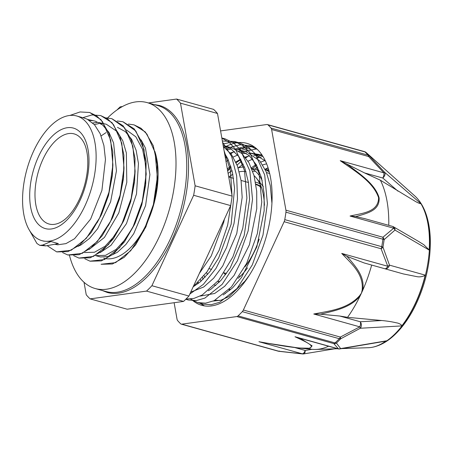<?xml version="1.0" encoding="UTF-8"?>
<svg xmlns="http://www.w3.org/2000/svg" width="453" height="453" viewBox="0 0 453 453"><rect width="100%" height="100%" fill="white"/><g stroke="black" fill="none" stroke-linecap="round" stroke-linejoin="round"><path stroke-width="0.68" d="M269.275 171.97L265.549 169.603L268.889 170.532M268.102 167.916A75.696 39.354 -74.4 0 0 265.549 169.603M42.741 245.028L39.853 245.384L36.936 243.493L29.292 230.022M39.853 245.384L45.776 245.883L58.397 243.601L50.996 241.534L42.741 245.039L45.776 245.883M69.949 115.436L80.056 111.959L89.581 112.469L96.551 115.838L102.525 121.738L110.679 140.113L112.905 164.835L108.975 192.168L99.581 217.978L86.268 238.363L71.172 250.254L56.687 251.879L47.208 245.685M82.774 117.678L91.993 114.937L100.685 115.572L107.655 118.929L113.629 124.835L121.783 143.205L124.014 167.933L120.073 195.266L110.679 221.07L97.372 241.46L82.276 253.363L67.786 254.977L62.599 252.576M106.019 117.865L111.789 118.663L124.734 127.922L132.888 146.308L135.107 171.03L131.172 198.357L121.789 224.167L108.477 244.563L93.375 256.455L78.896 258.063L73.68 255.662M117.242 120.968L122.893 121.755L135.838 131.025L143.986 149.405L146.211 174.122L142.282 201.455L132.893 227.27L119.575 247.655L104.479 259.546L89.994 261.16L84.802 258.759M128.358 124.065L133.992 124.858L140.962 128.222L146.936 134.122L155.09 152.497L157.321 177.219L153.386 204.552L143.992 230.362L130.679 250.747L115.583 262.644L101.098 264.263L112.412 263.991L124.201 257.349L135.56 244.96L146.24 226.126M89.734 112.508L100.906 119.598L108.839 133.273L112.808 152.14L112.452 174.184L108.329 195.509L100.968 215.605L91.144 232.582L79.79 244.971L68.001 251.608L56.829 251.919M100.804 115.606L112.01 122.684L119.943 136.364L123.907 155.22L123.561 177.253L119.445 198.55L112.106 218.618L102.282 235.639L90.917 248.034L79.116 254.705L67.876 254.999M111.863 118.686L123.125 125.792L131.053 139.501L135.017 158.386L134.654 180.458L130.538 201.659L123.239 221.659L113.409 238.697L102.038 251.115L90.226 257.802L78.981 258.091M123.006 121.783L134.224 128.895L142.151 142.587L146.126 161.466L145.753 183.533L141.63 204.813L134.286 224.875L124.456 241.857L113.103 254.252L101.308 260.9L90.13 261.2M134.139 124.898L145.317 131.982L153.25 145.651L157.219 164.513L156.868 186.545L152.746 207.876L145.385 227.972M99.343 256.67L100.657 256.976L108.799 256.511L117.389 252.281L125.877 244.507L133.737 233.686L145.589 205.566L149.909 174.586L145.453 148.086L141.076 139.858M100.204 252.553L110.962 245.362L126.466 223.612L136.5 193.997L138.459 163.522L136.115 150.271L131.676 139.416L125.362 131.642L117.463 127.344M89.094 249.461L104.422 237.457L118.782 212.944L126.8 182.361L126.353 152.938L122.837 140.911L117.344 131.659L106.359 124.258L98.862 122.559M104.456 123.822L100.577 123.527M98.539 123.669L94.315 124.535M78.012 246.358L80.94 244.96L89.53 238.425L97.678 228.652L110.617 201.817L116.461 170.809L113.595 142.972L108.963 132.389L102.508 124.898L95.255 121.166M93.426 120.747L89.479 120.436M55.124 244.337L57.667 244.796L65.934 243.629L74.547 238.737L90.645 219.048L101.914 190.373L105.458 159.501L103.913 145.56L100.215 133.748L94.541 124.796L87.231 119.201L83.958 118.007M43.833 241.177L50.996 241.534M256.715 148.856L244.948 151.5M244.065 151.88L241.432 153.154M257.395 149.484L249.365 145.628L239.999 144.807L230.079 147.355M229.201 147.735L226.557 149.014M190.543 299.031L197.576 302.576L205.605 303.159L214.156 300.679L231.443 286.913L246.664 263.357L257.366 233.555L261.783 201.993L259.088 173.431L249.546 152.202L242.593 145.385L234.484 141.483L222.372 141.03M185.996 299.054L193.924 298.425L202.208 295.011L218.64 280.294L232.87 256.942L242.797 228.165L246.902 197.95L244.484 170.481L235.77 149.564L229.365 142.497L221.851 138.069M193.137 286.891L207.146 271.67L219.105 250.333L227.655 225.118L231.783 198.686M231.97 195.169L230.486 170.679L224.093 150.741M231.075 167.197L227.678 170.951M198.233 282.321L198.38 282.904M249.365 145.628L254.495 147.061L245.147 146.421L235.249 149.111M200.413 303.142L203.193 304.139L211.223 304.722L219.773 302.242L237.061 288.482L252.281 264.926L262.983 235.118L267.4 203.556L264.705 175L255.164 153.771L248.21 146.948L240.101 143.052L231.738 142.151L222.893 143.975M185.906 299.144L188.318 299.994L196.342 300.577L204.898 298.085L222.18 284.331L237.406 260.781L248.114 230.973L252.525 199.405L249.818 170.855L240.283 149.626L233.329 142.797L225.226 138.901L221.874 138.21M189.847 294.014L203.38 284.354L216.047 268.335L226.596 247.446L233.997 223.595L237.48 198.969L236.67 175.843L231.574 156.313L222.582 142.214M263.023 156.596L261.002 155.979M257.661 155.39L253.72 155.305M249.546 155.866L245.203 157.117M240.6 159.145L235.815 162.015M230.685 165.968L227.338 169.043M197.514 283.029L197.825 283.805M215.05 300.248L219.971 300.481M271.925 203.204L270.311 185.775L266.183 171.727L259.762 160.866L246.63 151.976L239.156 149.886L249.144 155.492L256.398 164.875L261.483 177.729L264.105 193.329L264.167 210.73L256.845 246.772L241.523 277.429L232.559 287.882L223.176 294.954M242.78 151.234L238.844 151.149M234.66 151.715L230.322 152.972M225.73 154.994L224.926 155.424M200.158 296.103L214.682 293.47L224.62 286.324L234.122 275.367L249.444 244.711L256.766 208.663L256.704 191.268L254.076 175.668L248.991 162.808L241.743 153.431L231.755 147.831L224.28 145.736M227.938 147.1L223.969 146.999M190.713 292.134L203.793 286.959L213.629 278.216L222.78 265.894L236.772 233.516L242.179 197.4L241.075 180.611L237.451 165.996L231.455 154.456L223.357 146.591M199.377 273.363L211.24 255.962L223.742 222.174L224.405 219.139M224.518 153.131L227.848 158.884L232.446 172.367L234.575 188.397L231.143 224.241L218.64 258.023L209.926 271.596L200.294 281.851L193.493 286.602M223.159 145.464L230.837 148.709L238.856 156.523L244.852 168.063L248.482 182.672L249.58 199.467L244.173 235.583L230.181 267.955L221.03 280.282L211.194 289.02L208.335 290.781M227.225 149.62L231.37 149.06M235.362 149.162L239.156 149.892M226.019 161.602L228.34 159.926M233.17 157.038L237.723 155.034M242.112 153.771L246.245 153.21M250.215 153.307L254.037 154.037L265.35 160.923M203.052 279.354L202.604 277.547M238.204 167.933L243.216 164.082M248.046 161.183L252.604 159.179M256.987 157.921L261.121 157.367M87.774 119.467L95.255 121.161M112.893 165.181L112.231 176.211L108.493 195.554L101.823 213.754L97.078 222.774M92.746 122.961L96.88 122.503M123.997 168.38L123.341 179.275L119.609 198.601L112.961 216.777L108.137 225.939M135.096 171.449L134.433 182.468L130.707 201.704L124.094 219.813L115.266 235.107L105.073 246.245L94.49 252.242L84.541 252.536M101.121 135.9L106.013 132.627M126.296 129.869L135.832 136.812L142.576 149.303L145.906 166.109L145.532 185.554L141.795 204.852L135.147 223.018L126.319 238.261L116.144 249.376L105.577 255.339L95.645 255.628L99.349 256.664M157.304 177.587L156.749 187.587M156.868 186.545L154.162 203.023M217.491 113.477L232.14 196.121L195.13 185.798L180.481 103.154L217.491 113.477A111.546 57.995 -74.4 0 0 213.595 109.377L176.585 99.054L148.38 102.95M122.423 106.54L120.198 106.846A111.546 57.995 -74.4 0 0 117.021 109.92M151.908 285.713L193.646 195.283L230.656 205.6L188.912 296.03L151.908 285.713A111.546 57.995 -74.4 0 1 146.529 291.092L183.539 301.415L127.146 309.206L90.136 298.884L146.529 291.092M84.026 282.276L86.246 294.784A111.546 57.995 -74.4 0 0 90.136 298.884M230.656 205.6A111.546 57.995 -74.4 0 0 232.14 196.121M193.646 195.283A111.546 57.995 -74.4 0 0 195.13 185.798M183.539 301.415A111.546 57.995 -74.4 0 0 188.912 296.03M180.481 103.154A111.546 57.995 -74.4 0 0 176.585 99.054M102.191 290.481L107.287 292.462A97.061 50.464 -74.4 0 0 181.97 212.525A97.061 50.464 -74.4 0 0 159.439 105.475L154.048 104.53M23.907 183.222A64.717 33.647 -74.4 0 0 41.959 240.662A64.717 33.647 -74.4 0 0 91.755 187.366A64.717 33.647 -74.4 0 0 76.727 115.991A64.717 33.647 -74.4 0 0 23.907 183.222M35.951 182.485A46.778 24.32 -74.4 0 0 48.998 224.003A46.778 24.32 -74.4 0 0 61.081 222.015L63.052 220.787C65.906 218.827 68.777 215.979 71.67 212.236C77.214 204.92 81.506 195.945 84.541 185.311C87.406 174.756 88.38 164.954 87.463 155.9C86.772 149.932 85.43 145.243 83.437 141.84A46.778 24.32 -74.4 0 0 74.133 133.89A46.778 24.32 -74.4 0 0 35.951 182.485M261.506 187.769A46.778 24.32 -74.4 0 0 255.934 184.592M223.89 273.114A49.026 25.487 -74.4 0 0 225.651 274.631M239.354 276.37L239.456 276.33A49.026 25.487 -74.4 0 0 240.786 275.803M259.96 183.924A49.026 25.487 -74.4 0 0 255.537 182.185M206.438 272.649A56.67 29.462 -74.4 0 0 207.661 274.405M217.791 281.33A56.67 29.462 -74.4 0 0 219.767 281.641M244.931 266.789A56.67 29.462 -74.4 0 0 259.212 239.133M264.422 205.345A56.67 29.462 -74.4 0 0 256.33 178.04A56.67 29.462 -74.4 0 0 254.076 175.662M246.041 171.63A56.67 29.462 -74.4 0 0 239.286 171.84M232.87 174.348A56.67 29.462 -74.4 0 0 228.793 177.021M204.06 275.769A61.172 31.801 -74.4 0 0 205.062 277.315M214.496 285.039A61.172 31.801 -74.4 0 0 215.792 285.464M238.046 278.335A61.172 31.801 -74.4 0 0 247.565 267.831M262.202 180.634A61.172 31.801 -74.4 0 0 251.834 168.861M244.456 167.015A61.172 31.801 -74.4 0 0 238.131 167.955M232.049 170.702A61.172 31.801 -74.4 0 0 228.114 173.403M229.099 289.478A71.829 37.344 -74.4 0 0 229.597 290.515M268.063 167.797A71.829 37.344 -74.4 0 0 265.073 169.269M225.107 293.317A71.829 37.344 -74.4 0 0 225.345 293.646M266.641 163.878A71.829 37.344 -74.4 0 0 262.689 164.943M257.621 167.236A71.829 37.344 -74.4 0 0 254.399 169.218M265.045 160.617A75.696 39.354 -74.4 0 0 260.764 162.134M256.2 164.524A75.696 39.354 -74.4 0 0 251.426 167.853M255.86 184.105A47.225 24.553 105.6 0 1 256.041 184.15A47.225 24.553 105.6 0 1 261.217 186.959M255.379 171.251A60 31.195 -74.4 0 0 252.768 171.381M218.204 281.415A60 31.195 -74.4 0 0 219.065 282.372M192.746 300.515A84.071 43.709 -74.4 0 0 201.744 305.322A84.071 43.709 -74.4 0 0 266.432 236.081A84.071 43.709 -74.4 0 0 246.913 143.358A84.071 43.709 -74.4 0 0 226.347 146.313M225.141 146.959A84.071 43.709 -74.4 0 0 224.467 147.344M204.484 305.905L199.592 303.023M225.384 158.001L226.783 156.817M230.883 153.692L233.465 151.998M237.876 149.575L252.836 145.945M252.502 168.692L256.528 165.119M261.976 154.966L260.22 155.764M259.286 156.228L256.692 157.65M200.906 281.324L200.617 279.818M231.523 171.024L231.993 170.475M237.1 165.056L241.653 160.968M245.769 157.842L248.357 156.143M256.064 148.29L255.645 148.346M198.516 283.284L198.193 282.361M227.576 170.368L231.007 166.981M236.126 162.706L240.843 159.547M245.305 157.248L247.338 156.421M255.724 154.507L261.828 154.756M267.185 170.056L268.493 169.167M213.295 301.058L221.036 300.197L229.11 296.472L244.954 281.171L249.388 275.175M249.518 152.995L261.947 154.926M285.928 210.198A4.496 2.339 105.6 0 1 285.939 212.185L382.915 239.229A4.496 2.339 -74.4 0 0 382.904 237.242L285.928 210.198L271.619 129.496L368.6 156.54L369.263 155.809A111.166 57.797 -74.4 0 0 366.211 152.599L367.14 153.403M346.228 163.726L340.237 160.673C354.025 170.521 373.119 181.427 378.589 197.678C378.566 212.412 361.624 213.261 350.056 216.041L393.702 228.216A4.496 2.339 105.6 0 0 392.44 226.358A4.496 4.496 0 0 1 393.493 226.806A4.496 3.477 -59.8 0 1 393.51 226.811A4.496 3.477 -59.8 0 1 394.982 230.073L384.127 239.654A4.496 0.974 -172.2 0 0 382.915 239.229A111.5 57.973 105.6 0 1 381.749 246.681A4.496 0.713 10 0 1 382.966 247.083A111.166 57.797 -74.4 0 0 384.127 239.654A4.496 3.471 -123.6 0 0 382.904 237.242L393.702 228.216A4.496 3.499 42.2 0 1 394.982 230.073L429.15 250.056A81.24 42.237 105.6 0 0 429.161 249.937A81.24 42.237 105.6 0 0 420.967 203.72C419.642 203.601 417.638 202.751 414.959 201.172L380.395 180.209A97.287 50.583 105.6 0 1 388.765 225.334M346.907 256.307L341.732 253.42L387.751 266.256L381.103 248.754A4.496 2.339 -74.4 0 0 381.749 246.681L284.773 219.631A4.496 2.339 105.6 0 1 284.127 221.71L381.103 248.754A4.496 2.514 -25.5 0 0 382.966 247.083L389.489 265.141A4.496 2.378 164.9 0 1 387.751 266.256A4.496 2.339 105.6 0 1 384.761 268.703A4.496 3.613 -74.3 0 0 389.489 265.141L425.225 275.135A81.24 42.237 105.6 0 1 401.788 325.911L360.367 328.244A4.496 3.358 -93.3 0 0 360.271 321.755A4.496 2.339 105.6 0 1 359.784 326.845A4.496 0.634 58.1 0 1 360.367 328.244L340.616 338.833A4.496 1.019 -114.3 0 0 340.345 337.066L243.363 310.022L284.127 221.71M420.967 203.72A81.24 42.237 105.6 0 0 420.928 203.652L384.756 172.406L369.263 155.809A4.496 3.63 -40.5 0 0 368.006 155.136L271.03 128.091A4.496 2.339 105.6 0 1 271.619 129.496M372.332 347.264A81.11 42.169 -74.4 0 0 372.468 347.236L372.19 347.292A81.24 42.237 105.6 0 0 386.675 340.792L340.656 348.584L336.403 343.046A111.166 57.797 -74.4 0 0 340.616 338.833A4.496 2.729 -136.7 0 1 339.274 338.702A4.496 2.339 -74.4 0 0 340.345 337.066L359.784 326.845L313.765 314.008L320.197 314.189L323.901 313.425C336.217 310.305 350.82 307.411 360.112 295.911M372.19 347.292A81.24 42.237 105.6 0 1 370.928 347.496A81.24 42.237 105.6 0 1 367.66 347.734M220.577 130.911L266.891 124.513A4.496 2.339 105.6 0 1 267.417 124.547A4.496 2.339 105.6 0 1 267.972 124.869L364.948 151.914A4.496 2.339 -74.4 0 0 364.399 151.591L267.417 124.547M340.237 160.673L383.889 172.842A4.496 2.339 105.6 0 1 382.768 178.018A4.496 2.888 -49.2 0 0 384.756 172.406A4.496 0.481 140 0 0 383.889 172.842L368.6 156.54A4.496 2.339 -74.4 0 0 368.006 155.136A111.5 57.973 105.6 0 0 364.948 151.914A4.496 3.703 133.4 0 1 366.211 152.599A4.496 4.219 -49.8 0 0 366.098 152.491L366.998 153.278M174.122 302.717L177.038 319.184A4.496 2.339 105.6 0 0 177.633 320.588A111.5 57.973 -74.4 0 0 180.69 323.81A4.496 2.339 105.6 0 0 181.24 324.127A4.496 2.339 105.6 0 0 181.766 324.161L236.834 316.556L333.816 343.601A4.496 4.219 -49.8 0 0 336.403 343.046A4.496 2.911 46.7 0 1 335.05 342.927L238.074 315.883A4.496 2.339 105.6 0 1 236.834 316.556M279.19 350.95A4.496 0.685 -82.8 0 1 278.867 351.307M302.632 353.946L302.632 353.946A4.496 4.496 0 0 0 303.77 353.906A4.496 2.044 -99.4 0 0 305.186 350.452A4.496 2.339 105.6 0 1 302.355 353.833A4.496 1.444 95.2 0 0 302.632 353.946L278.861 351.302A4.496 0.685 -82.8 0 1 278.742 351.205L181.766 324.161M298.233 337.751L295.005 336.738C303.034 340.696 316.602 346.058 309.127 348.198C296.296 348.844 275.231 344.546 258.94 341.721L262.474 342.451M243.363 310.022A4.496 2.339 105.6 0 1 242.298 311.653L339.274 338.702A111.5 57.973 105.6 0 1 335.05 342.927A4.496 2.339 -74.4 0 1 333.816 343.601L338.425 348.85L295.005 336.738M340.656 348.584A4.496 4.383 155.6 0 1 338.425 348.85A4.496 2.339 105.6 0 1 337.898 348.816A4.496 4.496 0 0 0 339.858 348.918A4.496 2.894 -99.6 0 0 339.863 348.918A4.496 2.894 -99.6 0 0 340.656 348.584M262.457 342.451L298.686 348.017L310.101 348.238L312.094 345.843L300.141 338.249M386.675 340.792L385.792 341.143A76.268 39.654 -74.4 0 1 370.928 347.496A76.268 39.654 105.6 0 1 368.465 347.706L341.766 348.589M238.074 315.883A111.5 57.973 -74.4 0 0 242.298 311.653M349.133 258.754L346.896 256.33M341.732 253.42C351.115 263.369 363.963 273.878 362.14 290.26A4.496 1.608 13.8 0 0 362.728 290.265C364.976 276.749 356.069 267.27 349.144 258.737M346.896 256.319L364.201 262.966L403.329 273.923L364.201 262.966M425.225 275.135L425.135 275.475C421.992 276.857 419.042 277.208 416.29 276.523L403.329 273.923M401.788 325.911L401.964 325.667C400.622 324.093 398.668 323.125 396.098 322.763C392.213 321.811 387.451 321.064 381.817 320.526L347.559 317.321A98.952 51.444 -74.4 0 0 360.124 295.917A98.952 51.444 -74.4 0 0 361.449 293.114A98.952 51.444 -74.4 0 0 362.728 290.265A98.952 51.444 -74.4 0 0 371.681 265.062M360.124 295.917A4.496 0.623 -144.9 0 1 359.654 295.656C347.678 309.184 329.167 310.985 313.765 314.008M347.559 317.321L339.71 316.024L320.197 314.172M418.153 241.189L423.804 244.699L429.161 249.937M350.056 216.041L355.588 216.591L358.3 215.939C367.389 213.04 379.897 210.549 379.11 197.859C375.344 184.348 360.452 174.405 349.45 165.991L346.217 163.726L364.58 172.944L380.395 180.209M364.614 218.601L355.588 216.591M284.773 219.631A111.5 57.973 -74.4 0 0 285.939 212.185M271.03 128.091A111.5 57.973 -74.4 0 0 267.972 124.869M328.612 346.228A92.321 48.001 105.6 0 1 315.747 349.45A92.321 48.001 105.6 0 1 312.281 349.342L298.754 348.023M401.964 325.667A81.229 42.231 -74.4 0 0 425.135 275.475M154.733 151.087A65.039 33.816 105.6 0 1 146.466 224.11A65.039 33.816 105.6 0 1 103.68 258.21M69.468 255.379A96.523 50.181 -74.4 0 0 95.221 288.538A96.523 50.181 -74.4 0 0 169.49 209.043A96.523 50.181 -74.4 0 0 147.078 102.588A96.523 50.181 -74.4 0 0 107.593 117.927M147.078 102.588L157.814 105.583A96.523 50.181 105.6 0 1 180.22 212.038A96.523 50.181 105.6 0 1 105.951 291.528L95.221 288.538M30.776 182.276A52.174 27.123 -74.4 0 0 66.767 220.198A52.174 27.123 -74.4 0 0 80.492 132.508A52.174 27.123 -74.4 0 0 30.776 182.276M414.693 195.843C420.509 201.149 424.727 208.629 427.355 218.284C429.246 225.237 430.242 232.916 430.35 241.319C430.344 264.133 425.056 286.171 414.472 307.44C408.816 318.47 402.298 327.519 394.931 334.58C387.683 341.488 380.197 345.707 372.468 347.236A81.11 42.169 -74.4 0 0 424.15 280.067A81.11 42.169 -74.4 0 0 414.693 195.843L366.992 153.267M362.14 290.26L361.449 293.114L359.654 295.656M243.482 147.372L250.877 149.439M247.825 150.515L240.424 148.454M181.24 324.127L278.221 351.177A4.496 2.339 -74.4 0 0 278.742 351.205L302.355 353.833L258.94 341.721M312.06 349.32L305.186 350.452L295.028 347.621M381.817 320.526L360.271 321.755L339.71 316.024M364.58 172.944L382.768 178.018L397.983 191.166M240.101 143.046L234.484 141.478M225.226 138.895L221.828 137.95M203.193 304.139L197.893 302.661M188.318 299.988L185.77 299.28M112.452 174.184L112.231 176.211M100.968 215.605L101.823 213.754M123.561 177.253L123.341 179.275M112.106 218.618L112.961 216.777M134.654 180.458L134.433 182.468M123.239 221.659L124.094 219.813M145.753 183.533L145.532 185.554M134.286 224.875L135.147 223.018M84.15 118.063L76.727 115.991M43.833 241.183L41.959 240.662M248.454 182.502L241.053 180.441M233.578 178.357L228.754 177.01M226.483 273.499L224.076 272.831M211.602 269.348L209.195 268.68M263.329 186.636L256.33 178.04M269.648 173.471L266.545 172.61M259.076 170.526L251.675 168.459M230.662 289.609L229.331 289.235M261.511 156.121L254.037 154.037M366.064 152.468A4.496 4.496 0 0 0 364.399 151.591M278.221 351.177A4.496 4.496 0 0 0 278.805 351.296M334.546 348.827L303.867 353.884M298.216 337.751L337.898 348.816M339.863 348.912L385.922 341.12M393.51 226.817L419.019 241.692M392.44 226.358L363.748 218.357M337.587 348.731L315.747 349.45"/></g></svg>
